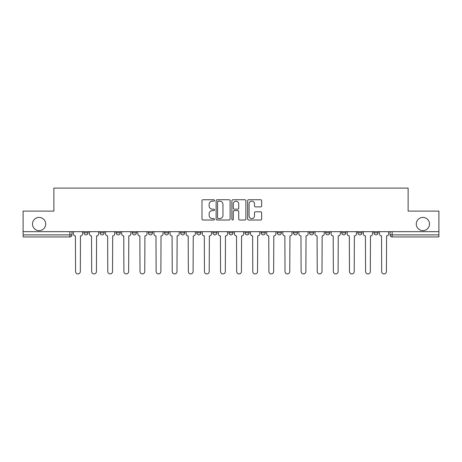 <?xml version="1.0" encoding="UTF-8"?>
<svg xmlns="http://www.w3.org/2000/svg" width="462" height="462" viewBox="0 0 462 462"><rect width="100%" height="100%" fill="white"/><g stroke="black" fill="none" stroke-linecap="round" stroke-linejoin="round"><path stroke-width="0.69" d="M214.478 200.45A0.71 0.71 0 0 0 213.767 199.74L202.997 199.74A1.016 1.016 0 0 0 201.981 200.756L201.981 219.005A1.016 1.016 0 0 0 202.997 220.016L213.767 220.016A0.71 0.71 0 0 0 214.478 219.306A0.71 0.71 0 0 0 213.767 218.595L212.37 218.595A3.246 3.246 0 0 1 209.13 215.356L209.13 213.831A3.246 3.246 0 0 1 212.37 210.591L213.767 210.591A0.71 0.71 0 0 0 214.478 209.881A0.71 0.71 0 0 0 213.767 209.171L212.37 209.171A3.246 3.246 0 0 1 209.13 205.925L209.13 204.406A3.246 3.246 0 0 1 212.37 201.161L213.767 201.161A0.71 0.71 0 0 0 214.478 200.45M416.279 224.03A6.612 6.612 0 0 0 422.892 230.636A6.612 6.612 0 0 0 429.504 224.03A6.612 6.612 0 0 0 422.892 217.417A6.612 6.612 0 0 0 416.279 224.03M32.496 224.03A6.612 6.612 0 0 0 39.108 230.636A6.612 6.612 0 0 0 45.721 224.03A6.612 6.612 0 0 0 39.108 217.417A6.612 6.612 0 0 0 32.496 224.03M261.157 231.67L261.157 232.808L265.286 232.808A2.067 2.067 0 0 1 263.225 234.875A2.067 2.067 0 0 1 261.157 232.808L261.157 231.67M212.82 231.67L212.82 232.808L216.955 232.808A2.067 2.067 0 0 1 214.888 234.875A2.067 2.067 0 0 1 212.82 232.808L212.82 231.67M180.602 231.67L180.602 232.808L184.731 232.808A2.067 2.067 0 0 1 182.663 234.875A2.067 2.067 0 0 1 180.602 232.808L180.602 231.67M164.489 231.67L164.489 232.808L168.618 232.808A2.067 2.067 0 0 1 166.557 234.875A2.067 2.067 0 0 1 164.489 232.808L164.489 231.67M132.265 231.67L132.265 232.808L136.394 232.808A2.067 2.067 0 0 1 134.332 234.875A2.067 2.067 0 0 1 132.265 232.808L132.265 231.67M260.626 206.889A1.016 1.016 0 0 0 261.642 205.873L261.642 200.756A1.016 1.016 0 0 0 260.626 199.74L248.666 199.74A1.016 1.016 0 0 0 247.649 200.756L247.649 219.005A1.016 1.016 0 0 0 248.666 220.016L260.626 220.016A1.016 1.016 0 0 0 261.642 219.005L261.642 212.82A1.016 1.016 0 0 0 260.626 211.804L255.509 211.804A1.016 1.016 0 0 0 254.493 212.82L254.493 215.887A2.714 2.714 0 0 1 251.784 218.595A2.714 2.714 0 0 1 249.07 215.887L249.07 203.875A2.714 2.714 0 0 1 251.784 201.161A2.714 2.714 0 0 1 254.493 203.875L254.493 205.873A1.016 1.016 0 0 0 255.509 206.889L260.626 206.889M23.1 231.67L23.1 211.117L53.875 211.117L53.875 188.086L408.125 188.086L408.125 211.117L438.9 211.117L438.9 231.67L23.1 231.67L23.1 234.875L71.951 234.875L71.951 231.67L71.951 234.875A2.067 2.067 0 0 1 69.883 236.937L23.1 236.937L23.1 234.875M230.111 200.756A1.016 1.016 0 0 0 229.1 199.74L217.134 199.74A1.016 1.016 0 0 0 216.124 200.756L216.124 219.005A1.016 1.016 0 0 0 217.134 220.016L229.1 220.016A1.016 1.016 0 0 0 230.111 219.005L230.111 200.756M232.9 199.74L244.866 199.74A1.016 1.016 0 0 1 245.876 200.756L245.876 219.005A1.016 1.016 0 0 1 244.866 220.016L239.743 220.016A1.016 1.016 0 0 1 238.733 219.005L238.733 211.602A1.016 1.016 0 0 0 237.716 210.591L234.321 210.591A1.016 1.016 0 0 0 233.304 211.602L233.304 219.306A0.71 0.71 0 0 1 232.594 220.016A0.71 0.71 0 0 1 231.889 219.306L231.889 200.756A1.016 1.016 0 0 1 232.9 199.74M390.049 231.67L390.049 234.875L438.9 234.875L438.9 236.937L392.117 236.937A2.067 2.067 0 0 1 390.049 234.875M438.9 231.67L438.9 234.875M378.066 232.808L378.066 231.67L378.066 232.808A2.067 2.067 0 0 1 376.004 234.875A2.067 2.067 0 0 1 373.937 232.808L378.066 232.808A2.067 2.067 0 0 1 376.004 234.875M373.937 231.67L373.937 232.808M361.96 231.67L361.96 232.808A2.067 2.067 0 0 1 359.892 234.875A2.067 2.067 0 0 1 357.825 232.808L361.96 232.808A2.067 2.067 0 0 1 359.892 234.875M357.825 231.67L357.825 232.808M345.847 231.67L345.847 232.808A2.067 2.067 0 0 1 343.78 234.875A2.067 2.067 0 0 1 341.713 232.808L345.847 232.808M341.713 231.67L341.713 232.808M329.735 231.67L329.735 232.808A2.067 2.067 0 0 1 327.668 234.875A2.067 2.067 0 0 1 325.606 232.808L329.735 232.808M325.606 231.67L325.606 232.808M313.623 231.67L313.623 232.808A2.067 2.067 0 0 1 311.555 234.875A2.067 2.067 0 0 1 309.494 232.808L313.623 232.808M309.494 231.67L309.494 232.808M297.511 231.67L297.511 232.808A2.067 2.067 0 0 1 295.443 234.875A2.067 2.067 0 0 1 293.382 232.808A2.067 2.067 0 0 0 295.443 234.875M293.382 231.67L293.382 232.808L297.511 232.808M281.398 231.67L281.398 232.808A2.067 2.067 0 0 1 279.337 234.875A2.067 2.067 0 0 1 277.269 232.808A2.067 2.067 0 0 0 279.337 234.875M277.269 231.67L277.269 232.808L281.398 232.808M265.286 231.67L265.286 232.808A2.067 2.067 0 0 1 263.225 234.875M249.18 231.67L249.18 232.808A2.067 2.067 0 0 1 247.112 234.875A2.067 2.067 0 0 1 245.045 232.808L249.18 232.808M245.045 231.67L245.045 232.808M233.067 231.67L233.067 232.808A2.067 2.067 0 0 1 231 234.875A2.067 2.067 0 0 1 228.933 232.808L233.067 232.808L233.067 231.67M228.933 231.67L228.933 232.808M216.955 231.67L216.955 232.808M200.843 231.67L200.843 232.808A2.067 2.067 0 0 1 198.775 234.875A2.067 2.067 0 0 1 196.714 232.808L200.843 232.808L200.843 231.67M196.714 231.67L196.714 232.808M184.731 231.67L184.731 232.808L184.731 231.67M168.618 232.808L168.618 231.67L168.618 232.808A2.067 2.067 0 0 1 166.557 234.875M152.506 231.67L152.506 232.808A2.067 2.067 0 0 1 150.445 234.875A2.067 2.067 0 0 1 148.377 232.808A2.067 2.067 0 0 0 150.445 234.875A2.067 2.067 0 0 0 152.506 232.808L152.506 231.67M148.377 231.67L148.377 232.808L152.506 232.808M136.394 231.67L136.394 232.808M120.287 231.67L120.287 232.808A2.067 2.067 0 0 1 118.22 234.875A2.067 2.067 0 0 1 116.153 232.808A2.067 2.067 0 0 0 118.22 234.875A2.067 2.067 0 0 0 120.287 232.808L116.153 232.808L116.153 231.67M100.04 231.67L100.04 232.808L104.175 232.808L104.175 231.67L104.175 232.808A2.067 2.067 0 0 1 102.108 234.875A2.067 2.067 0 0 1 100.04 232.808A2.067 2.067 0 0 0 102.108 234.875M83.934 231.67L83.934 232.808L88.063 232.808L88.063 231.67L88.063 232.808A2.067 2.067 0 0 1 85.996 234.875A2.067 2.067 0 0 1 83.934 232.808A2.067 2.067 0 0 0 85.996 234.875M69.883 231.67L69.883 236.937A2.067 2.067 0 0 0 71.951 234.875M218.255 201.161A0.71 0.71 0 0 0 217.544 201.871L217.544 217.891A0.71 0.71 0 0 0 218.255 218.595L219.721 218.595A3.246 3.246 0 0 0 222.967 215.356L222.967 204.406A3.246 3.246 0 0 0 219.721 201.161L218.255 201.161M238.733 203.921A2.714 2.714 0 0 0 236.018 201.213A2.714 2.714 0 0 0 233.304 203.921L233.304 208.154A1.016 1.016 0 0 0 234.321 209.171L237.716 209.171A1.016 1.016 0 0 0 238.733 208.154L238.733 203.921M73.343 231.67L73.343 233.841A2.067 2.067 0 0 0 75.41 235.903L75.566 271.535A2.374 2.374 0 0 0 77.939 273.914A2.374 2.374 0 0 0 80.319 271.535L80.469 235.903A2.067 2.067 0 0 0 82.536 233.841L82.536 231.67M89.455 231.67L89.455 233.841A2.067 2.067 0 0 0 91.522 235.903L91.678 271.535A2.374 2.374 0 0 0 94.052 273.914A2.374 2.374 0 0 0 96.425 271.535L96.581 235.903A2.067 2.067 0 0 0 98.649 233.841L98.649 231.67M105.567 231.67L105.567 233.841A2.067 2.067 0 0 0 107.634 235.903L107.79 271.535A2.374 2.374 0 0 0 110.164 273.914A2.374 2.374 0 0 0 112.537 271.535L112.693 235.903A2.067 2.067 0 0 0 114.761 233.841L114.761 231.67M121.679 231.67L121.679 233.841A2.067 2.067 0 0 0 123.747 235.903L123.903 271.535A2.374 2.374 0 0 0 126.276 273.914A2.374 2.374 0 0 0 128.65 271.535L128.806 235.903A2.067 2.067 0 0 0 130.873 233.841L130.873 231.67M137.792 231.67L137.792 233.841A2.067 2.067 0 0 0 139.859 235.903L140.009 271.535A2.374 2.374 0 0 0 142.388 273.914A2.374 2.374 0 0 0 144.762 271.535L144.918 235.903A2.067 2.067 0 0 0 146.985 233.841L146.985 231.67M153.904 231.67L153.904 233.841A2.067 2.067 0 0 0 155.965 235.903L156.121 271.535A2.374 2.374 0 0 0 158.501 273.914A2.374 2.374 0 0 0 160.874 271.535L161.03 235.903A2.067 2.067 0 0 0 163.092 233.841L163.092 231.67M170.016 231.67L170.016 233.841A2.067 2.067 0 0 0 172.078 235.903L172.234 271.535A2.374 2.374 0 0 0 174.607 273.914A2.374 2.374 0 0 0 176.986 271.535L177.142 235.903A2.067 2.067 0 0 0 179.204 233.841L179.204 231.67M186.128 231.67L186.128 233.841A2.067 2.067 0 0 0 188.19 235.903L188.346 271.535A2.374 2.374 0 0 0 190.719 273.914A2.374 2.374 0 0 0 193.099 271.535L193.249 235.903A2.067 2.067 0 0 0 195.316 233.841L195.316 231.67M202.235 231.67L202.235 233.841A2.067 2.067 0 0 0 204.302 235.903L204.458 271.535A2.374 2.374 0 0 0 206.832 273.914A2.374 2.374 0 0 0 209.211 271.535L209.361 235.903A2.067 2.067 0 0 0 211.429 233.841L211.429 231.67M218.347 231.67L218.347 233.841A2.067 2.067 0 0 0 220.414 235.903L220.57 271.535A2.374 2.374 0 0 0 222.944 273.914A2.374 2.374 0 0 0 225.317 271.535L225.473 235.903A2.067 2.067 0 0 0 227.541 233.841L227.541 231.67M234.459 231.67L234.459 233.841A2.067 2.067 0 0 0 236.527 235.903L236.683 271.535A2.374 2.374 0 0 0 239.056 273.914A2.374 2.374 0 0 0 241.43 271.535L241.586 235.903A2.067 2.067 0 0 0 243.653 233.841L243.653 231.67M250.571 231.67L250.571 233.841A2.067 2.067 0 0 0 252.639 235.903L252.789 271.535A2.374 2.374 0 0 0 255.168 273.914A2.374 2.374 0 0 0 257.542 271.535L257.698 235.903A2.067 2.067 0 0 0 259.765 233.841L259.765 231.67M266.684 231.67L266.684 233.841A2.067 2.067 0 0 0 268.751 235.903L268.901 271.535A2.374 2.374 0 0 0 271.281 273.914A2.374 2.374 0 0 0 273.654 271.535L273.81 235.903A2.067 2.067 0 0 0 275.872 233.841L275.872 231.67M282.796 231.67L282.796 233.841A2.067 2.067 0 0 0 284.858 235.903L285.014 271.535A2.374 2.374 0 0 0 287.393 273.914A2.374 2.374 0 0 0 289.766 271.535L289.922 235.903A2.067 2.067 0 0 0 291.984 233.841L291.984 231.67M298.908 231.67L298.908 233.841A2.067 2.067 0 0 0 300.97 235.903L301.126 271.535A2.374 2.374 0 0 0 303.499 273.914A2.374 2.374 0 0 0 305.879 271.535L306.035 235.903A2.067 2.067 0 0 0 308.096 233.841L308.096 231.67M315.015 231.67L315.015 233.841A2.067 2.067 0 0 0 317.082 235.903L317.238 271.535A2.374 2.374 0 0 0 319.612 273.914A2.374 2.374 0 0 0 321.991 271.535L322.141 235.903A2.067 2.067 0 0 0 324.209 233.841L324.209 231.67M331.127 231.67L331.127 233.841A2.067 2.067 0 0 0 333.194 235.903L333.35 271.535A2.374 2.374 0 0 0 335.724 273.914A2.374 2.374 0 0 0 338.097 271.535L338.253 235.903A2.067 2.067 0 0 0 340.321 233.841L340.321 231.67M347.239 231.67L347.239 233.841A2.067 2.067 0 0 0 349.307 235.903L349.463 271.535A2.374 2.374 0 0 0 351.836 273.914A2.374 2.374 0 0 0 354.21 271.535L354.366 235.903A2.067 2.067 0 0 0 356.433 233.841L356.433 231.67M363.351 231.67L363.351 233.841A2.067 2.067 0 0 0 365.419 235.903L365.575 271.535A2.374 2.374 0 0 0 367.948 273.914A2.374 2.374 0 0 0 370.322 271.535L370.478 235.903A2.067 2.067 0 0 0 372.545 233.841L372.545 231.67M379.464 231.67L379.464 233.841A2.067 2.067 0 0 0 381.531 235.903L381.681 271.535A2.374 2.374 0 0 0 384.061 273.914A2.374 2.374 0 0 0 386.434 271.535L386.59 235.903A2.067 2.067 0 0 0 388.658 233.841L388.658 231.67M392.117 231.67L392.117 236.937"/></g></svg>
